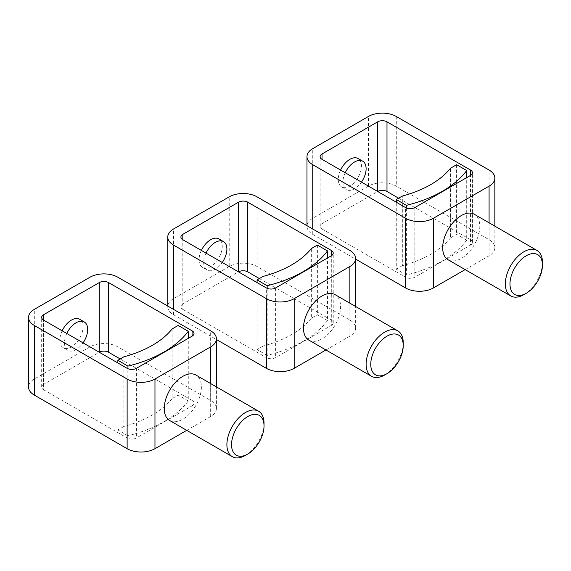 <?xml version="1.0" encoding="UTF-8"?>
<svg xmlns="http://www.w3.org/2000/svg" width="571" height="571" viewBox="0 0 571 571"><rect width="100%" height="100%" fill="white"/><g stroke="black" fill="none" stroke-linecap="round" stroke-linejoin="round"><path stroke-width="0.43" stroke-dasharray="2.85 2.14" d="M206.017 253.11A16.409 9.471 120 0 0 203.697 262.489A16.409 9.471 120 0 0 207.095 269.997A16.409 9.471 120 0 0 222.255 262.489M201.377 250.433A16.409 9.471 120 0 0 199.051 259.805A16.409 9.471 120 0 0 202.455 267.321A16.409 9.471 120 0 0 215.096 262.924A16.409 9.471 120 0 0 222.255 246.415A16.409 9.471 120 0 0 218.857 238.899M182.813 304.015A6.559 3.79 0 0 0 180.893 306.691A6.559 3.79 0 0 0 182.813 309.375L182.813 239.713L182.813 304.015L238.5 271.867M384.676 375.011A26.252 15.153 120 0 0 403.233 342.864M308.904 340.145A26.252 15.153 120 0 0 329.132 333.114A26.252 15.153 120 0 0 340.587 306.691A26.252 15.153 120 0 0 335.148 294.679M325.941 349.98L349.873 336.162A19.685 11.37 0 0 0 355.633 328.125A19.685 11.37 0 0 0 349.873 320.088L257.057 266.507A19.685 11.37 0 0 0 229.214 266.507L229.214 196.845M229.214 266.507L173.534 298.654A19.685 11.37 0 0 0 167.767 306.691A19.685 11.37 0 0 0 173.534 314.728L216.423 339.495M331.308 325.449A6.559 3.79 0 0 0 333.228 322.772A6.559 3.79 0 0 0 331.308 320.088L331.308 255.787L331.308 325.449L275.622 357.596A6.559 3.79 0 0 1 266.343 357.596L266.343 287.941M182.813 309.375L266.343 357.596M331.308 320.088L259.377 278.562M267.157 288.341L267.157 355.39A114.85 66.307 0 0 0 327.483 320.559L327.483 257.992M327.483 320.559L317.383 314.728L311.331 318.225L311.331 248.571M317.383 245.073L317.383 314.728M311.331 318.225A98.44 56.836 0 0 1 263.117 346.062L263.117 276.407M263.117 346.062L257.057 349.559L257.057 282.581M267.157 355.39L257.057 349.559M345.227 172.735A16.409 9.471 120 0 0 342.907 182.113A16.409 9.471 120 0 0 346.304 189.622A16.409 9.471 120 0 0 361.472 182.113M340.587 170.058A16.409 9.471 120 0 0 338.268 179.437A16.409 9.471 120 0 0 341.665 186.945A16.409 9.471 120 0 0 354.313 182.549A16.409 9.471 120 0 0 361.472 166.04A16.409 9.471 120 0 0 358.074 158.524M322.03 223.639A6.559 3.79 0 0 0 320.103 226.316A6.559 3.79 0 0 0 322.03 229L322.03 159.338L322.03 223.639L377.709 191.492A6.559 3.79 0 0 0 377.709 191.492L377.709 191.492M523.885 294.636A26.252 15.153 120 0 0 542.45 262.489M448.114 259.769A26.252 15.153 120 0 0 468.341 252.739A26.252 15.153 120 0 0 479.804 226.316A26.252 15.153 120 0 0 474.365 214.303M465.151 269.605L489.083 255.787A19.685 11.37 0 0 0 494.85 247.75A19.685 11.37 0 0 0 489.083 239.713L396.274 186.132A19.685 11.37 0 0 0 368.431 186.132L368.431 116.47M368.431 186.132L312.744 218.279A19.685 11.37 0 0 0 306.977 226.316A19.685 11.37 0 0 0 312.744 234.36L355.633 259.12M470.525 245.073A6.559 3.79 0 0 0 472.445 242.397A6.559 3.79 0 0 0 470.525 239.713L470.525 175.411L470.525 245.073L414.839 277.22A6.559 3.79 0 0 1 405.553 277.22L405.553 207.566M322.03 229L405.553 277.22M470.525 239.713L398.594 198.187M406.374 207.965L406.374 275.015A114.85 66.307 0 0 0 466.7 240.184L466.7 177.624M466.7 240.184L456.6 234.36L450.548 237.85L450.548 168.195M456.6 164.698L456.6 234.36M450.548 237.85A98.44 56.836 0 0 1 402.334 265.686L402.334 196.031M402.334 265.686L396.274 269.184L396.274 202.205M406.374 275.015L396.274 269.184M66.8 333.485A16.409 9.471 120 0 0 64.48 342.864A16.409 9.471 120 0 0 67.878 350.373A16.409 9.471 120 0 0 83.045 342.864M62.16 330.809A16.409 9.471 120 0 0 59.841 340.18A16.409 9.471 120 0 0 63.238 347.696A16.409 9.471 120 0 0 75.879 343.299A16.409 9.471 120 0 0 83.045 326.79A16.409 9.471 120 0 0 79.64 319.275M43.596 384.39A6.559 3.79 0 0 0 41.676 387.067A6.559 3.79 0 0 0 43.596 389.75L43.596 320.088L43.596 384.39L99.283 352.243M245.459 455.387A26.252 15.153 120 0 0 264.023 423.239M169.687 420.52A26.252 15.153 120 0 0 189.915 413.483A26.252 15.153 120 0 0 201.377 387.067A26.252 15.153 120 0 0 195.939 375.054M186.724 430.356L210.656 416.537A19.685 11.37 0 0 0 216.423 408.501A19.685 11.37 0 0 0 210.656 400.464L117.847 346.882A19.685 11.37 0 0 0 90.004 346.882L90.004 277.22M90.004 346.882L34.317 379.03A19.685 11.37 0 0 0 28.55 387.067M192.092 405.824A6.559 3.79 0 0 0 194.019 403.14A6.559 3.79 0 0 0 192.092 400.464L192.092 336.162L192.092 405.824L136.405 437.971A6.559 3.79 0 0 1 127.126 437.971L127.126 368.316M43.596 389.75L127.126 437.971M192.092 400.464L120.167 358.938M127.947 368.716L127.947 435.766A114.85 66.307 0 0 0 188.273 400.935L188.273 338.367M188.273 400.935L178.173 395.103L172.114 398.601L172.114 328.946M178.173 325.449L178.173 395.103M172.114 398.601A98.44 56.836 0 0 1 123.9 426.437L123.9 356.782M123.9 426.437L117.847 429.934L117.847 362.956M127.947 435.766L117.847 429.934M349.873 320.088L349.873 250.433M349.873 336.162L349.873 303.172M257.057 196.845L257.057 266.507M173.534 314.728L173.534 309.375M173.534 298.654L173.534 229M275.622 287.941L275.622 357.596M489.083 239.713L489.083 170.058M489.083 255.787L489.083 222.797M396.274 116.47L396.274 186.132M312.744 234.36L312.744 229M312.744 218.279L312.744 148.624M414.839 207.566L414.839 277.22M210.656 400.464L210.656 330.809M210.656 416.537L210.656 383.548M117.847 277.22L117.847 346.882M34.317 379.03L34.317 309.375M136.405 368.316L136.405 437.971M202.455 267.321L207.095 269.997M355.633 328.125L355.633 306.506M167.767 306.691L167.767 306.042M180.893 306.691L180.893 237.036M333.228 322.772L333.228 253.11M341.665 186.945L346.304 189.622M494.85 247.75L494.85 226.13M306.977 226.316L306.977 225.666M320.103 226.316L320.103 156.661M472.445 242.397L472.445 172.735M63.238 347.696L67.878 350.373M216.423 408.501L216.423 386.881M41.676 387.067L41.676 317.412M194.019 403.14L194.019 333.485"/><path stroke-width="0.86" d="M222.255 262.489A16.409 9.471 120 0 0 226.894 249.092A16.409 9.471 120 0 0 223.497 241.583A16.409 9.471 120 0 0 206.017 253.11M223.497 241.583L218.857 238.899A16.409 9.471 120 0 0 201.377 250.433M182.813 234.353L182.813 239.713A6.559 3.79 0 0 1 180.893 237.036A6.559 3.79 0 0 1 182.813 234.353L238.5 202.205L238.5 271.867A6.559 3.79 0 0 1 247.778 271.867L247.778 202.205A6.559 3.79 0 0 0 238.5 202.205M366.111 364.298A26.252 15.153 120 0 0 371.55 376.31A26.252 15.153 120 0 0 384.676 375.011L386.995 373.67A22.968 13.261 120 0 0 403.233 345.541L403.233 342.864A26.252 15.153 120 0 0 397.801 330.845A26.252 15.153 120 0 0 377.567 337.875A26.252 15.153 120 0 0 366.111 364.298M403.233 345.541A22.968 13.261 120 0 0 386.995 336.162A22.968 13.261 120 0 0 370.75 364.298A22.968 13.261 120 0 0 386.995 373.67M397.801 330.845L335.148 294.679A26.252 15.153 120 0 0 314.921 301.709A26.252 15.153 120 0 0 303.465 328.125A26.252 15.153 120 0 0 308.904 340.145L371.55 376.31M349.873 266.507A19.685 11.37 0 0 0 355.633 258.47A19.685 11.37 0 0 0 349.873 250.433L257.057 196.845A19.685 11.37 0 0 0 229.214 196.845L173.534 229A19.685 11.37 0 0 0 167.767 237.036A19.685 11.37 0 0 0 173.534 245.073L266.343 298.654A19.685 11.37 0 0 0 294.186 298.654L349.873 266.507L349.873 303.172M216.423 339.495L266.343 368.316A19.685 11.37 0 0 0 294.186 368.316L294.186 298.654M331.308 255.787A6.559 3.79 0 0 0 333.228 253.11A6.559 3.79 0 0 0 331.308 250.433L331.308 255.787L275.622 287.941A6.559 3.79 0 0 1 266.343 287.941L182.813 239.713M331.308 250.433L247.778 202.205M259.377 278.562L247.778 271.867M325.941 349.98L294.186 368.316M327.483 257.992L327.483 250.905L317.383 245.073L311.331 248.571A98.44 56.836 0 0 1 263.117 276.407L257.057 279.904L257.057 282.581M267.157 288.341L267.157 285.736A114.85 66.307 0 0 0 327.483 250.905M267.157 285.736L257.057 279.904M361.472 182.113A16.409 9.471 120 0 0 366.111 168.716A16.409 9.471 120 0 0 362.713 161.208A16.409 9.471 120 0 0 345.227 172.735M362.713 161.208L358.074 158.524A16.409 9.471 120 0 0 340.587 170.058M322.03 153.977L322.03 159.338A6.559 3.79 0 0 1 320.103 156.661A6.559 3.79 0 0 1 322.03 153.977L377.709 121.83L377.709 191.492A6.559 3.79 0 0 1 386.995 191.492L386.995 121.83A6.559 3.79 0 0 0 377.709 121.83M505.328 283.923A26.252 15.153 120 0 0 510.76 295.935A26.252 15.153 120 0 0 523.885 294.636L526.205 293.301A22.968 13.261 120 0 0 542.45 265.165L542.45 262.489A26.252 15.153 120 0 0 537.011 250.469A26.252 15.153 120 0 0 516.784 257.5A26.252 15.153 120 0 0 505.328 283.923M542.45 265.165A22.968 13.261 120 0 0 526.205 255.787A22.968 13.261 120 0 0 509.967 283.923A22.968 13.261 120 0 0 526.205 293.301M537.011 250.469L474.365 214.303A26.252 15.153 120 0 0 454.138 221.334A26.252 15.153 120 0 0 442.682 247.75A26.252 15.153 120 0 0 448.114 259.769L510.76 295.935M489.083 186.132A19.685 11.37 0 0 0 494.85 178.095A19.685 11.37 0 0 0 489.083 170.058L396.274 116.47A19.685 11.37 0 0 0 368.431 116.47L312.744 148.624A19.685 11.37 0 0 0 306.977 156.661A19.685 11.37 0 0 0 312.744 164.698L405.553 218.279A19.685 11.37 0 0 0 433.396 218.279L489.083 186.132L489.083 222.797M355.633 259.12L405.553 287.941A19.685 11.37 0 0 0 433.396 287.941L433.396 218.279M470.525 175.411A6.559 3.79 0 0 0 472.445 172.735A6.559 3.79 0 0 0 470.525 170.058L470.525 175.411L414.839 207.566A6.559 3.79 0 0 1 405.553 207.566L322.03 159.338M470.525 170.058L386.995 121.83M398.594 198.187L386.995 191.492M465.151 269.605L433.396 287.941M466.7 177.624L466.7 170.529L456.6 164.698L450.548 168.195A98.44 56.836 0 0 1 402.334 196.031L396.274 199.529L396.274 202.205M406.374 207.965L406.374 205.36A114.85 66.307 0 0 0 466.7 170.529M406.374 205.36L396.274 199.529M83.045 342.864A16.409 9.471 120 0 0 87.684 329.467A16.409 9.471 120 0 0 84.287 321.958A16.409 9.471 120 0 0 66.8 333.485M84.287 321.958L79.64 319.275A16.409 9.471 120 0 0 62.16 330.809M43.596 314.728L43.596 320.088A6.559 3.79 0 0 1 41.676 317.412A6.559 3.79 0 0 1 43.596 314.728L99.283 282.581L99.283 352.236A6.559 3.79 0 0 1 108.561 352.243L108.561 282.581A6.559 3.79 0 0 0 99.283 282.581M226.894 444.673A26.252 15.153 120 0 0 232.333 456.686A26.252 15.153 120 0 0 245.459 455.387L247.778 454.045A22.968 13.261 120 0 0 264.023 425.916L264.023 423.239A26.252 15.153 120 0 0 258.584 411.22A26.252 15.153 120 0 0 238.357 418.25A26.252 15.153 120 0 0 226.894 444.673M264.023 425.916A22.968 13.261 120 0 0 247.778 416.537A22.968 13.261 120 0 0 231.54 444.673A22.968 13.261 120 0 0 247.778 454.045M258.584 411.22L195.939 375.054A26.252 15.153 120 0 0 175.711 382.085A26.252 15.153 120 0 0 164.248 408.501A26.252 15.153 120 0 0 169.687 420.52L232.333 456.686M210.656 346.882A19.685 11.37 0 0 0 216.423 338.846A19.685 11.37 0 0 0 210.656 330.809L117.847 277.22A19.685 11.37 0 0 0 90.004 277.22L34.317 309.375A19.685 11.37 0 0 0 28.55 317.412A19.685 11.37 0 0 0 34.317 325.449L127.126 379.03A19.685 11.37 0 0 0 154.969 379.03L210.656 346.882L210.656 383.548M28.55 317.412L28.55 387.067A19.685 11.37 0 0 0 34.317 395.103L127.126 448.692A19.685 11.37 0 0 0 154.969 448.692L154.969 379.03M192.092 336.162A6.559 3.79 0 0 0 194.019 333.485A6.559 3.79 0 0 0 192.092 330.809L192.092 336.162L136.405 368.316A6.559 3.79 0 0 1 127.126 368.316L43.596 320.088M192.092 330.809L108.561 282.581M120.167 358.938L108.561 352.243M186.724 430.356L154.969 448.692M188.273 338.367L188.273 331.28L178.173 325.449L172.114 328.946A98.44 56.836 0 0 1 123.9 356.782L117.847 360.28L117.847 362.956M127.947 368.716L127.947 366.104A114.85 66.307 0 0 0 188.273 331.28M127.947 366.104L117.847 360.28M173.534 309.375L173.534 245.073M266.343 298.654L266.343 368.316M312.744 229L312.744 164.698M405.553 218.279L405.553 287.941M34.317 395.103L34.317 325.449M127.126 379.03L127.126 448.692M355.633 306.506L355.633 258.47M167.767 306.042L167.767 237.036M494.85 226.13L494.85 178.095M306.977 225.666L306.977 156.661M216.423 386.881L216.423 338.846"/></g></svg>
